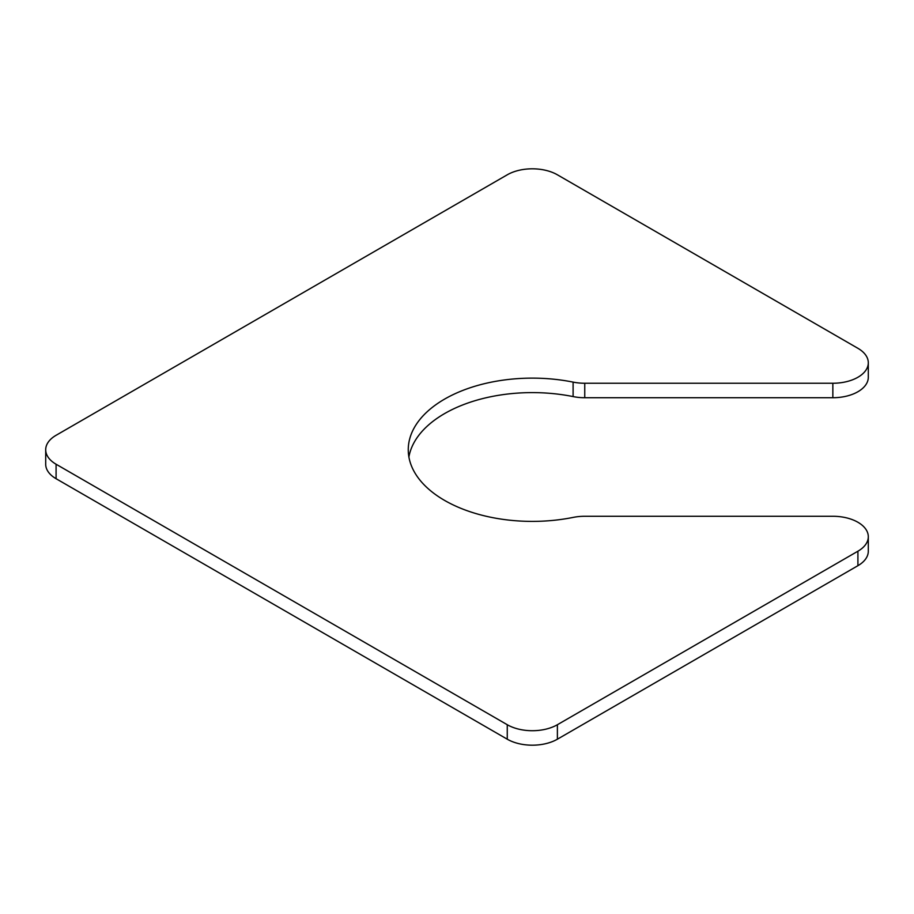 <?xml version="1.0" encoding="UTF-8"?>
<svg xmlns="http://www.w3.org/2000/svg" width="914" height="914" viewBox="0 0 914 914"><rect width="100%" height="100%" fill="white"/><g stroke="black" fill="none" stroke-linecap="round" stroke-linejoin="round"><path stroke-width="1.37" d="M832.848 397.727L832.848 383.252A35.452 20.462 0 0 0 868.3 362.789L868.3 377.254A35.452 20.462 180 0 1 832.848 397.727L584.754 397.727A35.452 20.462 180 0 1 573.101 396.585L573.101 382.109A124.064 71.635 0 0 0 408.261 449.768A124.064 71.635 0 0 0 573.101 517.415A35.452 20.462 0 0 1 584.754 516.273L832.848 516.273A35.452 20.462 0 0 1 868.3 536.747A35.452 20.462 0 0 1 857.915 551.211L557.391 724.722L557.391 739.197L857.915 565.686L857.915 551.211M573.101 396.585A124.064 71.635 0 0 0 408.889 457M868.3 362.789A35.452 20.462 0 0 0 857.915 348.314L557.391 174.803A35.452 20.462 0 0 0 507.259 174.803L56.085 435.293A35.452 20.462 0 0 0 45.7 449.768A35.452 20.462 0 0 0 56.085 464.232L507.259 724.722A35.452 20.462 0 0 0 557.391 724.722M56.085 464.232L56.085 478.708L507.259 739.197L507.259 724.722M573.101 382.109A35.452 20.462 0 0 0 584.754 383.252L584.754 397.727M832.848 383.252L584.754 383.252M868.3 536.747L868.3 551.211A35.452 20.462 180 0 1 857.915 565.686M557.391 739.197A35.452 20.462 180 0 1 507.259 739.197M56.085 478.708A35.452 20.462 180 0 1 45.7 464.232L45.7 449.768"/></g></svg>
